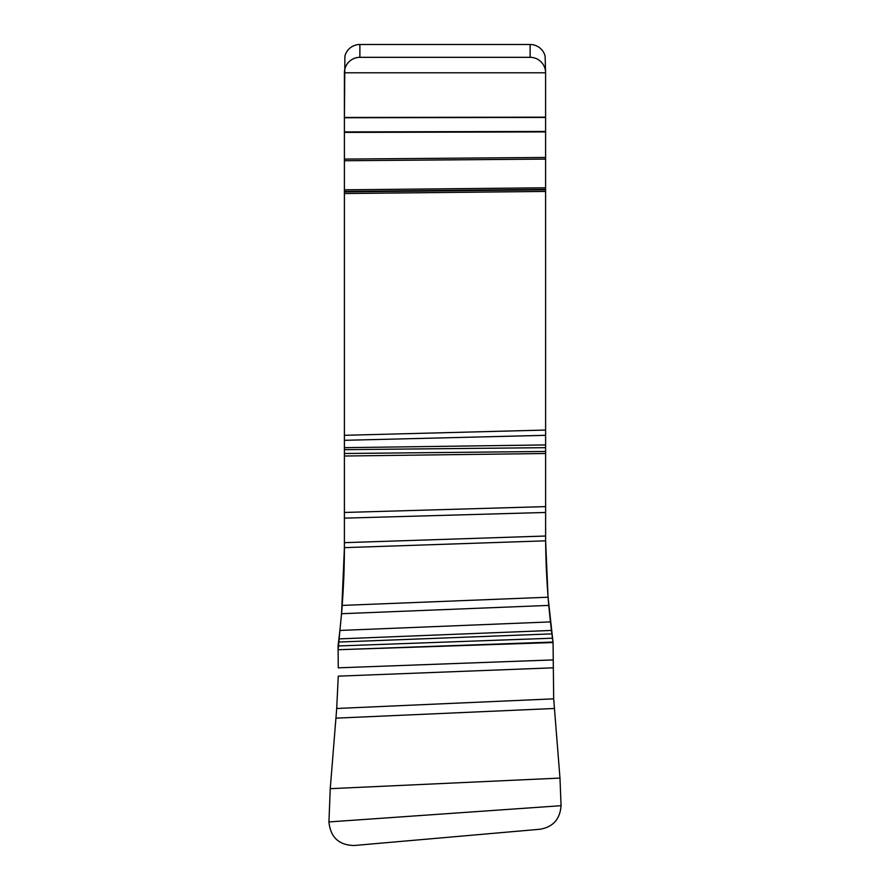 <?xml version="1.0" encoding="UTF-8"?>
<svg xmlns="http://www.w3.org/2000/svg" width="890" height="890" viewBox="0 0 890 890"><rect width="100%" height="100%" fill="white"/><g stroke="black" fill="none" stroke-linecap="round" stroke-linejoin="round"><path stroke-width="1.33" d="M559.977 778.082L553.68 698.839L553.057 642.535L548.763 605.411L341.549 613.722L344.408 547.65L545.615 540.831L545.592 72.791L545.615 540.831L548.062 597.212L553.057 642.535L553.68 698.839L559.977 778.082L561.067 805.695L559.977 778.082L330.246 788.673L328.933 821.937C330.502 837.312 338.912 845.177 354.164 845.5L539.885 829.258C552.946 827.11 560.01 819.256 561.067 805.695C560.01 819.256 552.946 827.11 539.885 829.258L354.164 845.5C338.912 845.177 330.502 837.312 328.933 821.937L330.246 788.673L336.709 708.473L338.256 676.155L336.709 708.473L330.246 788.673M552.89 659.924L338.278 667.834L338.1 649.722L553.057 642.535C548.196 607.736 545.703 571.914 545.592 535.079M344.408 546.994C344.352 580.313 342.238 613.31 338.055 645.973L339.924 630.443L338.1 649.722L338.055 645.973L552.456 638.208M554.37 708.473L335.93 718.152M552.99 642.046L338.1 649.722M550.443 621.91L339.924 630.443L341.549 613.722L339.924 630.443M344.408 547.65L344.408 453.5L344.408 547.65M359.883 44.5A15.475 15.464 0 0 0 344.897 56.103L344.408 117.458L344.408 72.791A15.475 15.464 180 0 1 359.883 57.327A15.475 15.464 180 0 0 344.408 72.791L545.592 72.791L545.103 56.103A15.475 15.464 0 0 0 530.117 44.5L530.117 57.327L359.883 57.327L359.883 44.5L530.117 44.5M344.408 117.736L344.408 132.399L344.408 117.736L545.592 117.458M344.408 159.088L344.408 132.399L344.408 160.745L344.408 159.088L545.592 157.452M344.408 160.745L344.408 191.428L344.408 160.745L545.592 159.088M344.408 191.906L344.408 193.542L344.408 191.906L545.592 189.826M545.592 191.428L344.408 193.542L344.408 440.316L344.408 435.31L545.592 430.048M344.408 447.67L344.408 440.316L344.408 449.661L344.408 447.67L545.592 444.933M545.592 447.67L344.408 449.661L344.408 453.5L545.592 451.464M530.117 57.327A15.475 15.464 180 0 1 545.592 72.791A15.475 15.464 180 0 0 530.117 57.327L359.883 57.327M545.592 131.92L344.408 132.399M545.592 189.359L344.408 191.428M344.408 193.542L344.408 435.31M344.408 449.661L344.408 453.5M344.096 569.444L343.696 580.48M548.763 605.411L548.062 597.212L342.216 605.411L341.549 613.722M338.1 650.212L338.278 667.834M546.416 571.158L546.126 564.349M328.933 821.937L561.067 805.695M553.68 698.839L336.709 708.473M552.812 667.834L338.256 676.155M551.878 633.869L338.567 642.046M551.444 630.443L338.957 638.898M545.592 536.025L344.408 542.666M545.592 117.18L344.408 117.458M545.592 131.453L344.408 131.92M545.592 187.79L344.408 189.826M545.592 435.31L344.408 440.316M545.592 453.5L344.408 456.014M545.592 506.61L344.408 512.462M545.592 512.462L344.408 518.147"/></g></svg>
